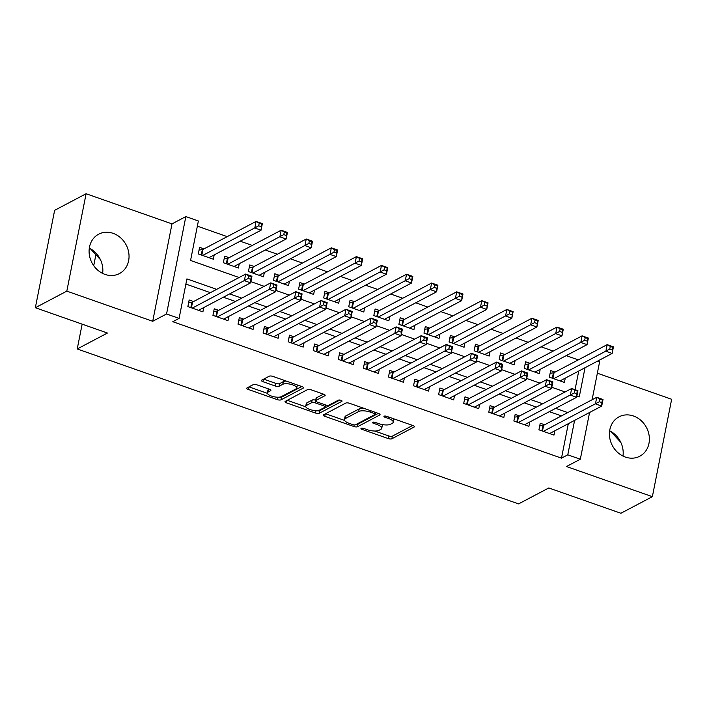 <?xml version="1.0" encoding="UTF-8"?>
<svg xmlns="http://www.w3.org/2000/svg" width="707" height="707" viewBox="0 0 707 707"><rect width="100%" height="100%" fill="white"/><g stroke="black" fill="none" stroke-linecap="round" stroke-linejoin="round"><path stroke-width="1.06" d="M361.162 428.318A1.962 0.672 -168.8 0 0 360.959 428.539A1.962 0.672 -168.8 0 0 362.019 429.379L388.17 438.552A2.801 0.954 -168.8 0 0 391.864 438.764L414.108 427.046A2.801 0.954 -168.8 0 0 414.39 426.719A2.801 0.954 -168.8 0 0 412.879 425.526L386.729 416.343A1.962 0.672 -168.8 0 0 384.14 416.202A1.962 0.672 -168.8 0 0 383.936 416.423A1.962 0.672 -168.8 0 0 384.997 417.263L388.382 418.447A8.961 3.049 -168.8 0 1 393.225 422.273A8.961 3.049 -168.8 0 1 392.305 423.299L390.45 424.271A8.961 3.049 -168.8 0 1 378.625 423.59L375.24 422.406A1.962 0.672 -168.8 0 0 372.651 422.256A1.962 0.672 -168.8 0 0 372.448 422.477A1.962 0.672 -168.8 0 0 373.508 423.316L376.893 424.5A8.961 3.049 -168.8 0 1 381.736 428.327A8.961 3.049 -168.8 0 1 380.817 429.352L378.961 430.333A8.961 3.049 -168.8 0 1 367.127 429.653L363.743 428.46A1.962 0.672 -168.8 0 0 361.162 428.318M89.312 248.139A22.262 19.292 -117.8 0 1 102.63 273.415M104.998 274.404A22.262 19.292 62.2 0 0 119.448 273.565A22.262 19.292 62.2 0 0 128.754 252.726A22.262 19.292 62.2 0 0 113.129 233.345A22.262 19.292 62.2 0 0 98.68 234.185A22.262 19.292 62.2 0 0 89.374 255.024A22.262 19.292 62.2 0 0 104.998 274.404M622.973 456.068A22.262 19.292 62.2 0 0 609.655 430.802M625.341 457.067A22.262 19.292 62.2 0 0 639.791 456.227A22.262 19.292 62.2 0 0 649.097 435.388A22.262 19.292 62.2 0 0 633.472 415.999A22.262 19.292 62.2 0 0 619.023 416.838A22.262 19.292 62.2 0 0 609.717 437.677A22.262 19.292 62.2 0 0 625.341 457.067M256.95 384.838A2.801 0.954 -168.8 0 0 253.247 384.626L247.008 387.922A2.801 0.954 -168.8 0 0 246.725 388.24A2.801 0.954 -168.8 0 0 248.237 389.433L277.285 399.632A2.801 0.954 -168.8 0 0 280.979 399.844L303.215 388.116A2.801 0.954 -168.8 0 0 303.506 387.798A2.801 0.954 -168.8 0 0 301.995 386.605L272.946 376.407A2.801 0.954 -168.8 0 0 269.252 376.195L261.714 380.163A2.801 0.954 -168.8 0 0 261.431 380.49A2.801 0.954 -168.8 0 0 262.942 381.683L275.368 386.049A2.801 0.954 -168.8 0 0 279.071 386.261L282.809 384.29A7.494 2.554 -168.8 0 1 291.328 384.431A7.494 2.554 -168.8 0 1 296.737 388.055A7.494 2.554 -168.8 0 1 295.977 388.912L281.333 396.627A7.494 2.554 -168.8 0 1 272.805 396.486A7.494 2.554 -168.8 0 1 267.396 392.862A7.494 2.554 -168.8 0 1 268.165 392.005L270.604 390.724A2.801 0.954 -168.8 0 0 270.887 390.397A2.801 0.954 -168.8 0 0 269.376 389.204L256.95 384.838M35.35 307.722L54.633 210.324L86.104 193.736L66.82 291.134L35.35 307.722L107.446 333.032L77.231 348.958L518.584 503.888L548.8 487.963L620.896 513.264L652.367 496.676L566.475 466.523L580.323 459.223L567.783 454.822L561.491 458.145L172.8 321.703L179.092 318.38L166.552 313.979L185.844 216.581L198.375 220.982L190.563 260.468L239.116 277.515M66.82 291.134L152.712 321.278L166.552 313.979M323.559 414.788A2.801 0.954 -168.8 0 0 323.276 415.106A2.801 0.954 -168.8 0 0 324.787 416.308L353.836 426.498A2.801 0.954 -168.8 0 0 357.53 426.719L379.774 414.991A2.801 0.954 -168.8 0 0 380.057 414.673A2.801 0.954 -168.8 0 0 378.545 413.471L349.497 403.282A2.801 0.954 -168.8 0 0 345.803 403.07L323.559 414.788M315.561 413.065L286.512 402.866A2.801 0.954 -168.8 0 1 285.001 401.673A2.801 0.954 -168.8 0 1 285.283 401.355L307.527 389.628A2.801 0.954 -168.8 0 1 311.221 389.84L323.656 394.206A2.801 0.954 -168.8 0 1 325.167 395.399A2.801 0.954 -168.8 0 1 324.884 395.717L315.861 400.48A2.801 0.954 -168.8 0 0 315.569 400.798A2.801 0.954 -168.8 0 0 317.09 401.991L325.335 404.89A2.801 0.954 -168.8 0 0 329.029 405.102L338.423 400.144A1.962 0.672 -168.8 0 1 340.65 400.189A1.962 0.672 -168.8 0 1 342.064 401.134A1.962 0.672 -168.8 0 1 341.861 401.355L319.255 413.277A2.801 0.954 -168.8 0 1 315.561 413.065L316.047 410.617M652.367 496.676L671.65 399.278L597.353 373.199M203.978 248.891L199.595 247.344L198.287 253.928L213.337 259.213L214.186 254.909M229.059 257.693L224.667 256.155L223.368 262.73L238.409 268.015L239.266 263.711M254.131 266.495L249.748 264.957L248.44 271.532L263.49 276.817L264.338 272.513M279.212 275.297L274.82 273.759L273.521 280.334L288.562 285.619L289.419 281.315M304.284 284.099L299.901 282.561L298.593 289.136L313.643 294.421L314.491 290.117M329.365 292.901L324.973 291.364L323.673 297.939L338.715 303.223L339.572 298.92M354.437 301.703L350.053 300.166L348.745 306.75L363.796 312.026L364.644 307.722M379.518 310.506L375.125 308.968L373.826 315.552L388.868 320.828L389.725 316.524M404.59 319.308L400.206 317.77L398.898 324.354L413.949 329.63L414.797 325.326M429.67 328.11L425.278 326.572L423.979 333.156L439.029 338.432L439.878 334.128M454.751 336.912L450.359 335.374L449.06 341.958L464.101 347.234L464.959 342.939M479.823 345.723L475.44 344.176L474.132 350.76L489.182 356.045L490.031 351.741M504.904 354.525L500.512 352.979L499.213 359.563L514.254 364.847L515.111 360.543M529.976 363.327L525.593 361.781L524.285 368.365L539.335 373.65L540.183 369.346M544.629 424.774L540.245 423.237L538.937 429.812L553.988 435.097L554.836 430.793M519.557 415.972L515.164 414.435L513.865 421.01L528.907 426.294L529.764 421.991M494.476 407.17L490.092 405.632L488.784 412.208L503.835 417.492L504.683 413.188M469.404 398.368L465.012 396.83L463.712 403.405L478.754 408.69L479.602 404.386M444.323 389.566L439.931 388.019L438.632 394.603L453.682 399.888L454.53 395.584M419.242 380.764L414.859 379.217L413.551 385.801L428.601 391.086L429.449 386.782M394.17 371.962L389.778 370.415L388.479 376.999L403.52 382.284L404.377 377.98M369.089 363.159L364.706 361.613L363.398 368.197L378.448 373.482L379.297 369.178M344.017 354.357L339.625 352.811L338.326 359.395L353.367 364.671L354.225 360.376M318.937 345.546L314.553 344.009L313.245 350.592L328.295 355.868L329.144 351.565M293.865 336.744L289.472 335.206L288.173 341.79L303.215 347.066L304.072 342.762M268.784 327.942L264.4 326.404L263.092 332.988L278.143 338.264L278.991 333.96M243.712 319.14L239.32 317.602L238.02 324.186L253.062 329.462L253.919 325.158M218.631 310.338L214.239 308.8L212.94 315.375L227.99 320.66L228.838 316.356M561.491 458.145L568.313 423.687M561.464 415.902L549.366 411.66M536.383 407.099L524.285 402.857M511.302 398.297L499.213 394.046M486.23 389.495L474.132 385.244M461.15 380.693L449.06 376.442M436.078 371.891L423.979 367.64M410.997 363.089L398.907 358.838M385.925 354.287L373.826 350.036M360.844 345.484L348.745 341.234M335.772 336.673L323.673 332.431M310.691 327.871L298.593 323.629M285.619 319.069L273.521 314.827M260.538 310.267L248.44 306.025M235.458 301.465L223.368 297.223M210.386 292.663L185.888 284.064M193.559 301.536L189.167 299.998L187.859 306.573L202.909 311.858L203.757 307.554M578.299 359.872L566.201 355.63M553.219 351.07L541.12 346.828M528.147 342.268L516.048 338.026M503.066 333.465L490.967 329.223M477.985 324.663L465.895 320.421M452.913 315.861L440.815 311.61M427.832 307.059L415.743 302.808M402.76 298.257L390.662 294.006M377.679 289.455L365.581 285.204M352.607 280.652L340.509 276.402M327.527 271.85L315.428 267.6M302.455 263.048L290.356 258.797M277.374 254.237L265.275 249.995M252.293 245.435L240.203 241.193M227.221 236.633L197.359 226.152M575.047 389.681L578.741 371.042M555.057 372.129L550.665 370.583L549.366 377.167L564.407 382.452L565.264 378.148M95.896 254.723L93.722 265.691M82.145 324.151L77.231 348.958M152.712 321.278L171.995 223.88L86.104 193.736M171.995 223.88L185.844 216.581M597.574 361.109L599.607 361.825L592.104 399.747M216.678 289.349L186.913 278.894L179.092 318.38M567.756 412.588L555.658 408.337M542.676 403.785L530.577 399.535M517.604 394.974L505.505 390.732M492.523 386.172L480.424 381.93M467.451 377.37L455.352 373.128M442.37 368.568L430.271 364.326M417.289 359.766L405.199 355.524M392.217 350.964L380.119 346.722M367.136 342.161L355.047 337.919M342.064 333.359L329.966 329.108M316.983 324.557L304.894 320.306M291.911 315.755L279.813 311.504M266.831 306.953L254.732 302.702M241.759 298.151L229.66 293.9M567.783 454.822L574.605 420.373M589.576 412.481L580.323 459.223M576.877 396.079L579.254 396.91L585.034 367.72M250.87 281.642L264.197 286.317M275.951 290.444L289.269 295.119M301.023 299.247L314.35 303.922M326.104 308.049L339.422 312.724M351.185 316.851L364.503 321.526M376.257 325.653L389.584 330.328M401.337 334.455L414.656 339.13M426.409 343.257L439.736 347.941M451.49 352.059L464.808 356.743M476.562 360.87L489.889 365.546M501.643 369.673L514.961 374.348M526.715 378.475L540.042 383.15M551.796 387.277L565.114 391.952M610.689 431.35L620.79 442.326M90.346 248.687L100.447 259.672M381.736 428.327L382.257 425.702A8.961 3.049 -168.8 0 0 381.86 424.474M393.225 422.273L393.746 419.64A8.961 3.049 -168.8 0 0 393.569 418.747M374.745 431.031L388.691 435.927A2.801 0.954 -168.8 0 0 392.385 436.139L412.658 425.446M356.399 424.288A2.801 0.954 -168.8 0 0 358.051 424.085L378.325 413.392M325.529 413.754L344.627 420.453M352.855 424.642A1.962 0.672 -168.8 0 0 355.444 424.792L374.966 414.496A1.962 0.672 -168.8 0 0 375.17 414.275A1.962 0.672 -168.8 0 0 374.109 413.436L370.539 412.181A8.961 3.049 -168.8 0 0 358.705 411.501L345.361 418.535A8.961 3.049 -168.8 0 0 344.45 419.56A8.961 3.049 -168.8 0 0 349.285 423.387L352.855 424.642M363.442 408.178A8.961 3.049 -168.8 0 0 359.227 408.867L358.705 411.501M344.45 419.56L344.963 416.927A8.961 3.049 -168.8 0 1 345.882 415.902L359.227 408.867M305.795 406.825L287.254 400.312M323.435 394.126L316.382 397.847A2.801 0.954 -168.8 0 0 316.091 398.165L315.569 400.798M339.899 400.038L319.776 410.643L319.255 413.277M306.502 405.411A7.494 2.554 -168.8 0 0 305.733 406.269A7.494 2.554 -168.8 0 0 311.142 409.883A7.494 2.554 -168.8 0 0 319.67 410.033L324.831 407.312A2.801 0.954 -168.8 0 0 325.114 406.993A2.801 0.954 -168.8 0 0 323.603 405.8L315.357 402.902A2.801 0.954 -168.8 0 0 311.663 402.69L306.502 405.411L307.024 402.778A7.494 2.554 -168.8 0 0 306.255 403.635L305.733 406.269M315.693 400.206A2.801 0.954 -168.8 0 0 312.176 400.056L311.663 402.69M307.024 402.778L312.176 400.056M316.674 410.617A2.801 0.954 -168.8 0 0 319.776 410.643M267.396 392.862L267.918 390.229A7.494 2.554 -168.8 0 1 268.687 389.371L269.155 389.124M296.737 388.055L297.258 385.421A7.494 2.554 -168.8 0 0 297.223 384.926M286.255 381.073A7.494 2.554 -168.8 0 0 283.33 381.656L282.809 384.29M263.684 379.129L275.889 383.415A2.801 0.954 -168.8 0 0 279.592 383.627L283.33 381.656M278.505 397.201A2.801 0.954 -168.8 0 0 281.501 397.21L301.774 386.526M248.979 386.879L267.432 393.357M560.024 380.905L612.138 353.438L605.864 351.238L607.172 344.654L554.049 372.66A2.855 0.972 11.2 0 1 553.395 372.845L550.134 373.287M610.3 346.421L607.172 344.654L613.437 346.854L612.138 353.438L612.801 347.305L610.3 346.421L609.779 349.055L612.28 349.938M609.779 349.055L553.749 378.705M612.801 347.305L613.437 346.854M539.706 425.932L542.976 425.49A2.855 0.972 -168.8 0 0 543.621 425.305L596.743 397.299L603.018 399.499L601.71 406.083L549.595 433.559M601.86 402.583L601.71 406.083L595.444 403.883L596.743 397.299L599.872 399.075L599.35 401.709L601.86 402.583L602.382 399.95L599.872 399.075M543.329 431.358L599.35 401.709M603.018 399.499L602.382 399.95M534.943 372.103L587.057 344.636L580.792 342.427L582.091 335.852L528.969 363.858A2.855 0.972 11.2 0 1 528.323 364.043L525.054 364.485M585.219 337.619L582.091 335.852L588.365 338.052L587.057 344.636L587.729 338.503L585.219 337.619L584.698 340.253L587.208 341.136M584.698 340.253L528.677 369.902M587.729 338.503L588.365 338.052M509.871 363.301L561.985 335.825L555.711 333.624L557.019 327.049L503.897 355.055A2.855 0.972 11.2 0 1 503.243 355.241L499.982 355.683M560.138 328.817L557.019 327.049L563.285 329.25L561.985 335.825L562.648 329.701L560.138 328.817L559.617 331.45L562.127 332.334M559.617 331.45L503.596 361.1M562.648 329.701L563.285 329.25M484.79 354.499L536.905 327.023L530.639 324.822L531.938 318.247L478.816 346.253A2.855 0.972 11.2 0 1 478.171 346.43L474.901 346.881M535.066 320.015L531.938 318.247L538.213 320.448L536.905 327.023L537.576 320.898L535.066 320.015L534.545 322.648L537.055 323.532M534.545 322.648L478.524 352.298M537.576 320.898L538.213 320.448M459.718 345.696L511.833 318.221L505.558 316.02L506.866 309.445L453.744 337.451A2.855 0.972 11.2 0 1 453.09 337.628L449.829 338.079M509.986 311.213L506.866 309.445L513.132 311.646L511.833 318.221L512.495 312.096L509.986 311.213L509.464 313.846L511.974 314.73M509.464 313.846L453.443 343.496M512.495 312.096L513.132 311.646M514.634 417.13L517.895 416.688A2.855 0.972 -168.8 0 0 518.549 416.503L571.671 388.497L577.937 390.697L576.638 397.281L524.523 424.757M576.779 393.781L576.638 397.281L570.363 395.08L571.671 388.497L574.791 390.273L574.27 392.898L576.779 393.781L577.301 391.148L574.791 390.273M518.249 422.556L574.27 392.898M577.937 390.697L577.301 391.148M489.553 408.328L492.814 407.886A2.855 0.972 -168.8 0 0 493.468 407.7L546.591 379.694L552.856 381.895L551.557 388.479L499.442 415.955M551.707 384.979L551.557 388.479L545.291 386.278L546.591 379.694L549.719 381.471L549.198 384.095L551.707 384.979L552.229 382.346L549.719 381.471M493.177 413.754L549.198 384.095M552.856 381.895L552.229 382.346M464.472 399.526L467.742 399.084A2.855 0.972 -168.8 0 0 468.396 398.898L521.519 370.892L527.784 373.093L526.476 379.677L474.37 407.152M526.627 376.177L526.476 379.677L520.211 377.476L521.519 370.892L524.638 372.66L524.117 375.293L526.627 376.177L527.148 373.543L524.638 372.66M468.096 404.952L524.117 375.293M527.784 373.093L527.148 373.543M439.401 390.724L442.662 390.282A2.855 0.972 -168.8 0 0 443.316 390.096L496.438 362.09L502.704 364.291L501.404 370.875L449.29 398.341M501.555 367.375L501.404 370.875L495.139 368.674L496.438 362.09L499.566 363.858L499.045 366.491L501.555 367.375L502.076 364.741L499.566 363.858M443.024 396.141L499.045 366.491M502.704 364.291L502.076 364.741M434.637 336.894L486.752 309.419L480.486 307.218L481.785 300.643L428.663 328.64A2.855 0.972 11.2 0 1 428.009 328.826L424.748 329.276M484.914 302.41L481.785 300.643L488.051 302.843L486.752 309.419L487.423 303.294L484.914 302.41L484.392 305.044L486.902 305.919M484.392 305.044L428.371 334.694M487.423 303.294L488.051 302.843M414.32 381.921L417.59 381.48A2.855 0.972 -168.8 0 0 418.244 381.294L471.357 353.288L477.632 355.488L476.324 362.072L424.209 389.539M476.474 358.573L476.324 362.072L470.058 359.863L471.357 353.288L474.485 355.055L473.964 357.689L476.474 358.573L476.995 355.939L474.485 355.055M417.943 387.339L473.964 357.689M477.632 355.488L476.995 355.939M409.556 328.092L461.671 300.616L455.405 298.416L456.704 291.832L403.591 319.838A2.855 0.972 11.2 0 1 402.937 320.024L399.667 320.474M459.833 293.608L456.704 291.832L462.979 294.032L461.671 300.616L462.343 294.492L459.833 293.608L459.311 296.242L461.821 297.117M459.311 296.242L403.29 325.892M462.343 294.492L462.979 294.032M389.248 373.119L392.509 372.677A2.855 0.972 -168.8 0 0 393.163 372.492L446.285 344.486L452.551 346.686L451.252 353.261L399.137 380.737M451.393 349.771L451.252 353.261L444.977 351.061L446.285 344.486L449.413 346.253L448.892 348.887L451.393 349.771L451.914 347.137L449.413 346.253M392.862 378.537L448.892 348.887M452.551 346.686L451.914 347.137M384.484 319.29L436.599 291.814L430.324 289.614L431.632 283.03L378.51 311.036A2.855 0.972 11.2 0 1 377.856 311.221L374.595 311.672M434.761 284.806L431.632 283.03L437.898 285.23L436.599 291.814L437.262 285.681L434.761 284.806L434.239 287.44L436.74 288.315M434.239 287.44L378.21 317.09M437.262 285.681L437.898 285.23M364.167 364.317L367.437 363.866A2.855 0.972 -168.8 0 0 368.082 363.69L421.204 335.684L427.479 337.884L426.171 344.459L374.056 371.935M426.321 340.968L426.171 344.459L419.905 342.259L421.204 335.684L424.333 337.451L423.811 340.085L426.321 340.968L426.842 338.335L424.333 337.451M367.79 369.734L423.811 340.085M427.479 337.884L426.842 338.335M359.403 310.488L411.518 283.012L405.252 280.812L406.552 274.228L353.429 302.234A2.855 0.972 11.2 0 1 352.784 302.419L349.514 302.87M409.68 276.004L406.552 274.228L412.826 276.428L411.518 283.012L412.19 276.879L409.68 276.004L409.159 278.638L411.668 279.512M409.159 278.638L353.138 308.287M412.19 276.879L412.826 276.428M339.095 355.515L342.356 355.064A2.855 0.972 -168.8 0 0 343.01 354.887L396.132 326.881L402.398 329.082L401.099 335.657L348.984 363.133M401.24 332.166L401.099 335.657L394.824 333.457L396.132 326.881L399.261 328.649L398.739 331.283L401.24 332.166L401.762 329.533L399.261 328.649M342.709 360.932L398.739 331.283M402.398 329.082L401.762 329.533M334.331 301.686L386.446 274.21L380.172 272.009L381.48 265.425L328.357 293.432A2.855 0.972 11.2 0 1 327.703 293.617L324.442 294.059M384.608 267.202L381.48 265.425L387.745 267.626L386.446 274.21L387.109 268.077L384.608 267.202L384.087 269.835L386.588 270.71M384.087 269.835L328.057 299.485M387.109 268.077L387.745 267.626M314.014 346.713L317.284 346.262A2.855 0.972 -168.8 0 0 317.929 346.085L371.051 318.079L377.326 320.28L376.018 326.855L323.903 354.331M376.168 323.355L376.018 326.855L369.752 324.654L371.051 318.079L374.18 319.847L373.658 322.48L376.168 323.355L376.69 320.731L374.18 319.847M317.637 352.13L373.658 322.48M377.326 320.28L376.69 320.731M309.251 292.884L361.365 265.408L355.1 263.207L356.399 256.623L303.276 284.629A2.855 0.972 11.2 0 1 302.631 284.815L299.361 285.257M359.527 258.4L356.399 256.623L362.673 258.824L361.365 265.408L362.037 259.275L359.527 258.4L359.006 261.033L361.516 261.908M359.006 261.033L302.985 290.683M362.037 259.275L362.673 258.824M288.942 337.911L292.203 337.46A2.855 0.972 -168.8 0 0 292.857 337.274L345.979 309.268L352.245 311.469L350.946 318.053L298.831 345.529M351.087 314.553L350.946 318.053L344.671 315.852L345.979 309.268L349.099 311.045L348.578 313.678L351.087 314.553L351.609 311.928L349.099 311.045M292.557 343.328L348.578 313.678M352.245 311.469L351.609 311.928M284.179 284.081L336.293 256.606L330.019 254.405L331.327 247.821L278.204 275.827A2.855 0.972 11.2 0 1 277.551 276.013L274.289 276.455M334.446 249.598L331.327 247.821L337.593 250.022L336.293 256.606L336.956 250.472L334.446 249.598L333.934 252.222L336.435 253.106M333.934 252.222L277.904 281.881M336.956 250.472L337.593 250.022M263.861 329.108L267.131 328.658A2.855 0.972 -168.8 0 0 267.776 328.472L320.898 300.466L327.173 302.667L325.865 309.251L273.75 336.726M326.015 305.751L325.865 309.251L319.599 307.05L320.898 300.466L324.027 302.243L323.506 304.876L326.015 305.751L326.537 303.117L324.027 302.243M267.485 334.526L323.506 304.876M327.173 302.667L326.537 303.117M259.098 275.279L311.213 247.803L304.947 245.603L306.246 239.019L253.124 267.025A2.855 0.972 11.2 0 1 252.479 267.211L249.209 267.653M309.374 240.787L306.246 239.019L312.521 241.22L311.213 247.803L311.884 241.67L309.374 240.787L308.853 243.42L311.363 244.304M308.853 243.42L252.832 273.079M311.884 241.67L312.521 241.22M238.789 320.306L242.05 319.856A2.855 0.972 -168.8 0 0 242.704 319.67L295.826 291.664L302.092 293.865L300.793 300.448L248.678 327.924M300.935 296.949L300.793 300.448L294.519 298.248L295.826 291.664L298.946 293.44L298.425 296.074L300.935 296.949L301.456 294.315L298.946 293.44M242.404 325.724L298.425 296.074M302.092 293.865L301.456 294.315M234.026 266.477L286.141 239.001L279.866 236.801L281.174 230.217L228.052 258.223A2.855 0.972 11.2 0 1 227.398 258.409L224.137 258.85M284.294 231.984L281.174 230.217L287.44 232.417L286.141 239.001L286.803 232.868L284.294 231.984L283.772 234.618L286.282 235.502M283.772 234.618L227.751 264.268M286.803 232.868L287.44 232.417M208.945 257.666L261.06 230.199L254.794 227.999L256.093 221.415L202.971 249.421A2.855 0.972 11.2 0 1 202.317 249.606L199.056 250.048M259.222 223.182L256.093 221.415L262.359 223.615L261.06 230.199L261.731 224.066L259.222 223.182L258.7 225.816L261.21 226.7M258.7 225.816L202.679 255.466M261.731 224.066L262.359 223.615M213.708 311.495L216.969 311.053A2.855 0.972 -168.8 0 0 217.623 310.868L270.746 282.862L277.011 285.062L275.712 291.646L223.598 319.122M275.863 288.147L275.712 291.646L269.447 289.446L270.746 282.862L273.874 284.638L273.353 287.272L275.863 288.147L276.384 285.513L273.874 284.638M217.332 316.922L273.353 287.272M277.011 285.062L276.384 285.513M188.628 302.693L191.897 302.251A2.855 0.972 -168.8 0 0 192.551 302.066L245.674 274.06L251.939 276.26L250.632 282.844L198.517 310.32M250.782 279.345L250.632 282.844L244.366 280.644L245.674 274.06L248.793 275.836L248.272 278.47L250.782 279.345L251.303 276.711L248.793 275.836M192.251 308.119L248.272 278.47M251.939 276.26L251.303 276.711M362.258 428.168L362.019 429.379M385.235 416.052L384.997 417.263M373.747 422.106L373.508 423.316M377.176 423.086L376.893 424.5M388.664 417.024L388.382 418.447M414.249 426.321L414.108 427.046M392.385 436.139L391.864 438.764M388.691 435.927L388.17 438.552M379.915 414.267L379.774 414.991M358.051 424.085L357.53 426.719M354.145 424.916L353.836 426.498M325.264 413.895L324.787 416.308M374.392 412.013L374.109 413.436M370.822 410.758L370.539 412.181M345.882 415.902L345.361 418.535M286.989 400.454L286.512 402.866M325.026 394.992L324.884 395.717M316.382 397.847L315.861 400.48M341.967 400.851L341.861 401.355M323.886 404.377L323.603 405.8M315.702 401.178L315.357 402.902M270.746 389.999L270.604 390.724M268.687 389.371L268.165 392.005M279.592 383.627L279.071 386.261M275.889 383.415L275.368 386.049M263.419 379.27L262.942 381.683M303.365 387.392L303.215 388.116M281.501 397.21L280.979 399.844M277.763 397.21L277.285 399.632M248.714 387.021L248.237 389.433M554.049 372.66L552.909 378.413M553.395 372.845L552.335 378.21M541.907 430.855L542.976 425.49M542.481 431.058L543.621 425.305M528.969 363.858L527.829 369.611M528.323 364.043L527.254 369.408M503.897 355.055L502.757 360.809M503.243 355.241L502.182 360.605M478.816 346.253L477.676 352.006M478.171 346.43L477.101 351.803M453.744 337.451L452.604 343.204M453.09 337.628L452.029 343.001M516.835 422.052L517.895 416.688M517.409 422.256L518.549 416.503M491.754 413.25L492.814 407.886M492.328 413.454L493.468 407.7M466.682 404.448L467.742 399.084M467.256 404.651L468.396 398.898M441.601 395.646L442.662 390.282M442.175 395.849L443.316 390.096M428.663 328.64L427.523 334.402M428.009 328.826L426.948 334.199M416.529 386.844L417.59 381.48M417.103 387.047L418.244 381.294M403.591 319.838L402.451 325.6M402.937 320.024L401.876 325.397M391.448 378.042L392.509 372.677M392.023 378.245L393.163 372.492M378.51 311.036L377.37 316.789M377.856 311.221L376.796 316.595M366.367 369.24L367.437 363.866M366.942 369.443L368.082 363.69M353.429 302.234L352.298 307.987M352.784 302.419L351.715 307.792M341.295 360.437L342.356 355.064M341.87 360.641L343.01 354.887M328.357 293.432L327.217 299.185M327.703 293.617L326.643 298.981M316.215 351.635L317.284 346.262M316.789 351.839L317.929 346.085M303.276 284.629L302.136 290.383M302.631 284.815L301.562 290.179M291.143 342.833L292.203 337.46M291.717 343.036L292.857 337.274M278.204 275.827L277.064 281.58M277.551 276.013L276.49 281.377M266.062 334.031L267.131 328.658M266.636 334.225L267.776 328.472M253.124 267.025L251.984 272.778M252.479 267.211L251.409 272.575M240.99 325.229L242.05 319.856M241.564 325.423L242.704 319.67M228.052 258.223L226.912 263.976M227.398 258.409L226.337 263.773M202.971 249.421L201.831 255.174M202.317 249.606L201.256 254.971M215.909 316.418L216.969 311.053M216.483 316.621L217.623 310.868M190.837 307.616L191.897 302.251M191.411 307.819L192.551 302.066M375.532 412.42L375.17 414.275M325.52 404.952L325.114 406.993"/></g></svg>
